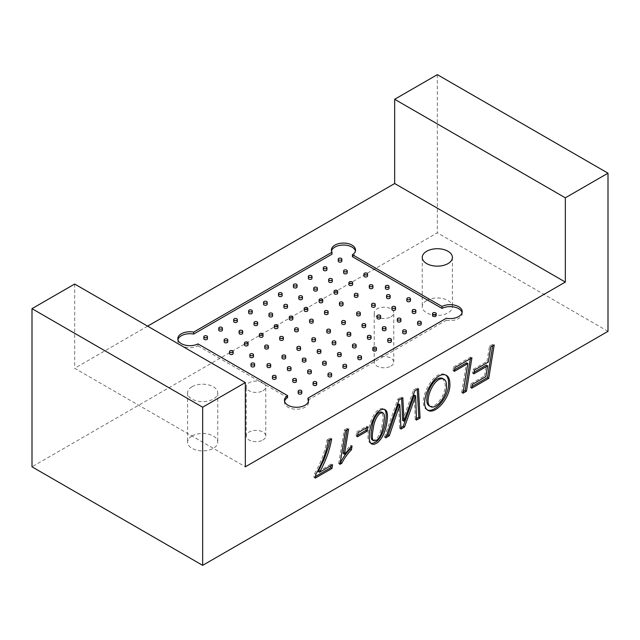 <?xml version="1.0" encoding="UTF-8"?>
<svg xmlns="http://www.w3.org/2000/svg" width="640" height="640" viewBox="0 0 640 640"><rect width="100%" height="100%" fill="white"/><g stroke="black" fill="none" stroke-linecap="round" stroke-linejoin="round"><path stroke-width="0.48" stroke-dasharray="3.2 2.4" d="M147.624 326.16L74.664 368.28L245.336 466.816M192 386.76A15.088 8.712 180 0 1 208.44 384.872A15.088 8.712 180 0 1 217.752 392.912A15.088 8.712 180 0 1 202.664 401.624A15.088 8.712 180 0 1 187.584 392.912A15.088 8.712 180 0 1 192 386.76M262.92 390.752A9.784 5.648 0 0 0 265.784 386.76A9.784 5.648 0 0 0 259.744 381.536A9.784 5.648 0 0 0 249.08 382.76A9.784 5.648 0 0 0 246.216 386.76A9.784 5.648 0 0 0 252.256 391.976A9.784 5.648 0 0 0 262.92 390.752M390.92 316.848A9.784 5.648 0 0 0 393.784 312.856A9.784 5.648 0 0 0 387.744 307.64A9.784 5.648 0 0 0 377.08 308.864A9.784 5.648 0 0 0 374.216 312.856A9.784 5.648 0 0 0 380.256 318.072A9.784 5.648 0 0 0 390.92 316.848M608 331.336L437.336 232.8L32 466.816M437.336 74.648L437.336 232.8M74.664 284.032L74.664 368.28M262.92 440.016A9.784 5.648 0 0 0 265.784 436.024A9.784 5.648 0 0 0 256 430.376A9.784 5.648 0 0 0 246.216 436.024A9.784 5.648 0 0 0 252.256 441.24A9.784 5.648 0 0 0 262.92 440.016M390.92 366.12A9.784 5.648 0 0 0 393.784 362.128A9.784 5.648 0 0 0 384 356.48A9.784 5.648 0 0 0 374.216 362.128A9.784 5.648 0 0 0 380.256 367.344A9.784 5.648 0 0 0 390.92 366.12M192 436.024A15.088 8.712 180 0 1 208.44 434.136A15.088 8.712 180 0 1 217.752 442.184A15.088 8.712 180 0 1 213.336 448.344A15.088 8.712 180 0 1 196.896 450.232A15.088 8.712 180 0 1 187.584 442.184A15.088 8.712 180 0 1 192 436.024M426.664 300.544A15.088 8.712 180 0 1 443.104 298.656A15.088 8.712 180 0 1 452.416 306.696A15.088 8.712 180 0 1 448 312.856A15.088 8.712 180 0 1 431.56 314.744A15.088 8.712 180 0 1 422.248 306.696A15.088 8.712 180 0 1 426.664 300.544M352.416 256.688A12.064 6.968 0 0 0 355.536 252.008A12.064 6.968 0 0 0 355.416 251.024M331.52 251.024A12.064 6.968 0 0 0 331.4 252.008A12.064 6.968 0 0 0 332.008 254.192M177.92 339.704A12.064 6.968 0 0 0 177.8 340.696A12.064 6.968 0 0 0 184.968 347.064A12.064 6.968 0 0 0 197.96 345.856L197.96 343.888M197.96 345.856L287.584 397.6M284.584 401.288A12.064 6.968 0 0 0 284.464 402.272A12.064 6.968 0 0 0 296.536 409.24A12.064 6.968 0 0 0 308.6 402.272A12.064 6.968 0 0 0 308.48 401.288M307.992 400.096L446.352 320.216L446.352 318.24M446.352 320.216A12.064 6.968 0 0 0 462.2 313.592A12.064 6.968 0 0 0 462.08 312.608M254.608 365.944A1.808 1.048 0 0 0 254.08 365.2A1.808 1.048 0 0 0 252.104 364.976A1.808 1.048 0 0 0 250.992 365.944M389.008 288.344A1.808 1.048 0 0 0 387.2 287.304A1.808 1.048 0 0 0 385.392 288.344M292.872 319.056A1.808 1.048 0 0 0 292.344 318.32A1.808 1.048 0 0 0 290.368 318.096A1.808 1.048 0 0 0 289.256 319.056M267.192 304.232A1.808 1.048 0 0 0 266.656 303.488A1.808 1.048 0 0 0 264.688 303.264A1.808 1.048 0 0 0 263.568 304.232M298.264 330.792A1.808 1.048 0 0 0 297.728 330.048A1.808 1.048 0 0 0 295.76 329.824A1.808 1.048 0 0 0 294.64 330.792M277.944 327.68A1.808 1.048 0 0 0 277.408 326.944A1.808 1.048 0 0 0 275.44 326.712A1.808 1.048 0 0 0 274.32 327.68M272.576 315.96A1.808 1.048 0 0 0 272.048 315.224A1.808 1.048 0 0 0 270.072 314.992A1.808 1.048 0 0 0 268.952 315.96M252.256 312.848A1.808 1.048 0 0 0 251.728 312.112A1.808 1.048 0 0 0 249.752 311.888A1.808 1.048 0 0 0 248.632 312.848M283.328 339.416A1.808 1.048 0 0 0 282.8 338.672A1.808 1.048 0 0 0 280.824 338.448A1.808 1.048 0 0 0 279.704 339.416M263.008 336.304A1.808 1.048 0 0 0 262.48 335.56A1.808 1.048 0 0 0 260.504 335.336A1.808 1.048 0 0 0 259.384 336.304M257.64 324.584A1.808 1.048 0 0 0 257.112 323.848A1.808 1.048 0 0 0 255.136 323.616A1.808 1.048 0 0 0 254.024 324.584M237.32 321.472A1.808 1.048 0 0 0 236.792 320.736A1.808 1.048 0 0 0 234.816 320.504A1.808 1.048 0 0 0 233.704 321.472M268.392 348.032A1.808 1.048 0 0 0 267.864 347.296A1.808 1.048 0 0 0 265.888 347.072A1.808 1.048 0 0 0 264.776 348.032M248.072 344.928A1.808 1.048 0 0 0 247.544 344.184A1.808 1.048 0 0 0 245.568 343.96A1.808 1.048 0 0 0 244.456 344.928M242.712 333.208A1.808 1.048 0 0 0 242.176 332.464A1.808 1.048 0 0 0 240.208 332.24A1.808 1.048 0 0 0 239.088 333.208M222.392 330.096A1.808 1.048 0 0 0 221.856 329.352A1.808 1.048 0 0 0 219.888 329.128A1.808 1.048 0 0 0 218.768 330.096M253.464 356.656A1.808 1.048 0 0 0 252.928 355.92A1.808 1.048 0 0 0 250.96 355.688A1.808 1.048 0 0 0 249.84 356.656M233.144 353.544A1.808 1.048 0 0 0 232.608 352.808A1.808 1.048 0 0 0 230.64 352.584A1.808 1.048 0 0 0 229.52 353.544M227.776 341.824A1.808 1.048 0 0 0 227.248 341.088A1.808 1.048 0 0 0 225.272 340.864A1.808 1.048 0 0 0 224.152 341.824M207.456 338.72A1.808 1.048 0 0 0 206.928 337.976A1.808 1.048 0 0 0 204.952 337.752A1.808 1.048 0 0 0 203.832 338.72M313.192 322.168A1.808 1.048 0 0 0 311.384 321.12A1.808 1.048 0 0 0 309.576 322.168M307.808 310.44A1.808 1.048 0 0 0 306 309.392A1.808 1.048 0 0 0 304.184 310.44M287.512 307.336A1.808 1.048 0 0 0 285.696 306.296A1.808 1.048 0 0 0 283.888 307.336M282.12 295.608A1.808 1.048 0 0 0 280.312 294.56A1.808 1.048 0 0 0 278.504 295.608M328.128 313.544A1.808 1.048 0 0 0 326.32 312.504A1.808 1.048 0 0 0 324.504 313.544M322.744 301.816A1.808 1.048 0 0 0 320.928 300.768A1.808 1.048 0 0 0 319.12 301.816M302.44 298.72A1.808 1.048 0 0 0 300.632 297.672A1.808 1.048 0 0 0 298.824 298.72M297.056 286.984A1.808 1.048 0 0 0 295.248 285.944A1.808 1.048 0 0 0 293.432 286.984M343.064 304.928A1.808 1.048 0 0 0 341.248 303.88A1.808 1.048 0 0 0 339.44 304.928M337.672 293.192A1.808 1.048 0 0 0 335.864 292.152A1.808 1.048 0 0 0 334.056 293.192M317.376 290.096A1.808 1.048 0 0 0 315.568 289.048A1.808 1.048 0 0 0 313.752 290.096M311.992 278.368A1.808 1.048 0 0 0 310.176 277.32A1.808 1.048 0 0 0 308.368 278.368M357.992 296.304A1.808 1.048 0 0 0 356.184 295.256A1.808 1.048 0 0 0 354.376 296.304M352.608 284.576A1.808 1.048 0 0 0 350.8 283.528A1.808 1.048 0 0 0 348.984 284.576M332.312 281.472A1.808 1.048 0 0 0 330.496 280.432A1.808 1.048 0 0 0 328.688 281.472M326.92 269.744A1.808 1.048 0 0 0 325.112 268.696A1.808 1.048 0 0 0 323.304 269.744M372.928 287.68A1.808 1.048 0 0 0 371.12 286.64A1.808 1.048 0 0 0 369.304 287.68M367.544 275.952A1.808 1.048 0 0 0 365.728 274.904A1.808 1.048 0 0 0 363.92 275.952M347.24 272.856A1.808 1.048 0 0 0 345.432 271.808A1.808 1.048 0 0 0 343.624 272.856M341.856 261.12A1.808 1.048 0 0 0 340.048 260.08A1.808 1.048 0 0 0 338.232 261.12M335.816 343.848A1.808 1.048 0 0 0 335.28 343.112A1.808 1.048 0 0 0 333.312 342.888A1.808 1.048 0 0 0 332.192 343.848M361.496 358.68A1.808 1.048 0 0 0 360.968 357.944A1.808 1.048 0 0 0 359 357.712A1.808 1.048 0 0 0 357.88 358.68M315.496 340.744A1.808 1.048 0 0 0 314.96 340A1.808 1.048 0 0 0 312.992 339.776A1.808 1.048 0 0 0 311.872 340.744M320.88 352.472A1.808 1.048 0 0 0 320.352 351.736A1.808 1.048 0 0 0 318.376 351.504A1.808 1.048 0 0 0 317.256 352.472M341.176 355.568A1.808 1.048 0 0 0 340.648 354.832A1.808 1.048 0 0 0 338.672 354.6A1.808 1.048 0 0 0 337.56 355.568M346.568 367.304A1.808 1.048 0 0 0 346.032 366.56A1.808 1.048 0 0 0 344.064 366.336A1.808 1.048 0 0 0 342.944 367.304M300.56 349.36A1.808 1.048 0 0 0 300.032 348.624A1.808 1.048 0 0 0 298.056 348.4A1.808 1.048 0 0 0 296.936 349.36M305.944 361.096A1.808 1.048 0 0 0 305.416 360.352A1.808 1.048 0 0 0 303.448 360.128A1.808 1.048 0 0 0 302.328 361.096M326.248 364.192A1.808 1.048 0 0 0 325.712 363.456A1.808 1.048 0 0 0 323.744 363.224A1.808 1.048 0 0 0 322.624 364.192M331.632 375.92A1.808 1.048 0 0 0 331.104 375.184A1.808 1.048 0 0 0 329.128 374.96A1.808 1.048 0 0 0 328.008 375.92M285.624 357.984A1.808 1.048 0 0 0 285.096 357.248A1.808 1.048 0 0 0 283.12 357.016A1.808 1.048 0 0 0 282.008 357.984M291.016 369.712A1.808 1.048 0 0 0 290.48 368.976A1.808 1.048 0 0 0 288.512 368.752A1.808 1.048 0 0 0 287.392 369.712M311.312 372.816A1.808 1.048 0 0 0 310.784 372.072A1.808 1.048 0 0 0 308.808 371.848A1.808 1.048 0 0 0 307.688 372.816M316.696 384.544A1.808 1.048 0 0 0 316.168 383.808A1.808 1.048 0 0 0 314.2 383.576A1.808 1.048 0 0 0 313.08 384.544M270.696 366.608A1.808 1.048 0 0 0 270.16 365.864A1.808 1.048 0 0 0 268.192 365.64A1.808 1.048 0 0 0 267.072 366.608M276.08 378.336A1.808 1.048 0 0 0 275.552 377.6A1.808 1.048 0 0 0 273.576 377.368A1.808 1.048 0 0 0 272.456 378.336M296.376 381.432A1.808 1.048 0 0 0 295.848 380.696A1.808 1.048 0 0 0 293.872 380.472A1.808 1.048 0 0 0 292.76 381.432M301.768 393.168A1.808 1.048 0 0 0 301.232 392.424A1.808 1.048 0 0 0 299.264 392.2A1.808 1.048 0 0 0 298.144 393.168M330.424 332.12A1.808 1.048 0 0 0 328.616 331.072A1.808 1.048 0 0 0 326.808 332.12M350.744 335.232A1.808 1.048 0 0 0 348.936 334.184A1.808 1.048 0 0 0 347.128 335.232M356.112 346.944A1.808 1.048 0 0 0 354.304 345.904A1.808 1.048 0 0 0 352.488 346.944M376.432 350.056A1.808 1.048 0 0 0 374.624 349.016A1.808 1.048 0 0 0 372.808 350.056M345.36 323.496A1.808 1.048 0 0 0 343.552 322.448A1.808 1.048 0 0 0 341.736 323.496M365.68 326.608A1.808 1.048 0 0 0 363.872 325.56A1.808 1.048 0 0 0 362.056 326.608M371.048 338.328A1.808 1.048 0 0 0 369.232 337.28A1.808 1.048 0 0 0 367.424 338.328M391.368 341.44A1.808 1.048 0 0 0 389.552 340.392A1.808 1.048 0 0 0 387.744 341.44M360.296 314.872A1.808 1.048 0 0 0 358.48 313.832A1.808 1.048 0 0 0 356.672 314.872M380.616 317.984A1.808 1.048 0 0 0 378.8 316.944A1.808 1.048 0 0 0 376.992 317.984M385.976 329.704A1.808 1.048 0 0 0 384.168 328.656A1.808 1.048 0 0 0 382.36 329.704M406.296 332.816A1.808 1.048 0 0 0 404.488 331.768A1.808 1.048 0 0 0 402.68 332.816M375.224 306.256A1.808 1.048 0 0 0 373.416 305.208A1.808 1.048 0 0 0 371.608 306.256M395.544 309.36A1.808 1.048 0 0 0 393.736 308.32A1.808 1.048 0 0 0 391.928 309.36M400.912 321.08A1.808 1.048 0 0 0 399.104 320.04A1.808 1.048 0 0 0 397.288 321.08M421.232 324.192A1.808 1.048 0 0 0 419.424 323.144A1.808 1.048 0 0 0 417.608 324.192M390.16 297.632A1.808 1.048 0 0 0 388.352 296.584A1.808 1.048 0 0 0 386.536 297.632M410.48 300.744A1.808 1.048 0 0 0 408.672 299.696A1.808 1.048 0 0 0 406.856 300.744M415.848 312.464A1.808 1.048 0 0 0 414.032 311.416A1.808 1.048 0 0 0 412.224 312.464M436.168 315.568A1.808 1.048 0 0 0 434.352 314.528A1.808 1.048 0 0 0 432.544 315.568M402.672 420.48L413.552 390.032L414.832 390.768M413.552 390.032L417.184 387.936L418.464 388.672M417.184 387.936L417.264 389.368M416.432 418.648L415.208 419.352L416.488 420.088M415.208 419.352L414.368 395.096M400.896 427.616L399.688 428.312L400.968 429.048M399.688 428.312L398.552 403.952M386.384 435.992L384.448 437.104L385.728 437.848M384.448 437.104L397.768 399.144L399.048 399.88M397.768 399.144L401.544 396.96L402.824 397.704M401.544 396.96L401.608 398.4M315.496 476.496L313.96 477.384L314.552 473.632L315.832 474.376M314.552 473.632C320.952 462.488 325.104 451.272 327.016 439.992L328.296 440.728M327.016 439.992L330.4 438.032L331.68 438.776M330.4 438.032L330.16 439.656M318.232 471.504L331.296 463.968L332.576 464.704M331.296 463.968L331.024 465.6M313.96 477.384L315.24 478.12M340.208 462.728L338.664 463.624L339.944 464.36M338.664 463.624L344.144 430.104L345.424 430.84M344.144 430.104L347.336 428.256L348.616 429M347.336 428.256L347.072 429.888M343.216 453.512L350.776 445.24L352.056 445.984M350.776 445.24L350.416 447.472M357.632 435.176L356.08 436.072L357.36 436.808M356.08 436.072L356.76 431.904L358.04 432.648M356.76 431.904L366.624 426.216L367.904 426.952M366.624 426.216L366.36 427.848M372.296 439.968C375.112 440.456 377.56 438.328 379.648 433.592C381.712 427.816 382.864 422.152 383.12 416.584L381.8 412.2M370.944 443.424L370.28 443.128C363.32 438.608 372.912 404.624 383.8 408.928L384.416 409.376M429.24 405.864C435.768 409.288 446.416 393.632 445.128 384.272L443.168 378.776M427.408 409.984L426.736 409.664C415.904 403.408 433.432 368.112 445.32 374.736L445.944 375.168M454.568 369.76L453.024 370.648L454.304 371.384M453.024 370.648L453.632 366.888L454.912 367.624M453.632 366.888L470.632 357.072L471.912 357.808M470.632 357.072L470.368 358.704M463.248 391.616L461.696 392.512L462.976 393.248M461.696 392.512L466.552 362.84M474.056 372.232L472.504 373.128L473.128 369.336L486.992 361.336L488.272 362.072M486.992 361.336L489.472 346.2L490.752 346.936M489.472 346.2L492.928 344.2L494.208 344.944M492.928 344.2L492.664 345.832M471.944 386.592L470.392 387.488L471.672 388.232M470.392 387.488L471.016 383.72L472.296 384.456M471.016 383.72L484.6 375.88L485.88 376.616M484.6 375.88L486.368 365.128M472.504 373.128L473.784 373.864M473.128 369.336L474.408 370.08M265.784 436.024L265.784 386.76M246.216 436.024L246.216 386.76M393.784 362.128L393.784 312.856M374.216 362.128L374.216 312.856M187.584 392.912L187.584 442.184M217.752 392.912L217.752 442.184M422.248 257.432L422.248 306.696M452.416 257.432L452.416 306.696M355.536 252.008L355.536 250.04M331.4 252.008L331.4 250.04M177.8 340.696L177.8 338.72M308.6 402.272L308.6 400.304M284.464 402.272L284.464 400.304M462.2 313.592L462.2 311.624M370.28 443.128L371.56 443.872M383.8 408.928L385.08 409.672M426.736 409.664L428.016 410.4M445.304 374.768L446.584 375.512"/><path stroke-width="0.96" d="M245.336 382.568L202.664 407.2L32 308.664L74.664 284.032L245.336 382.568L245.336 466.816L565.336 282.064L394.664 183.528L147.624 326.16M352.416 254.712A12.064 6.968 0 0 0 355.536 250.04A12.064 6.968 0 0 0 343.464 243.072A12.064 6.968 0 0 0 331.4 250.04A12.064 6.968 0 0 0 332.008 252.224L193.648 332.104A12.064 6.968 0 0 0 177.8 338.72A12.064 6.968 0 0 0 184.968 345.088A12.064 6.968 0 0 0 197.96 343.888L287.584 395.632A12.064 6.968 0 0 0 284.464 400.304A12.064 6.968 0 0 0 296.536 407.272A12.064 6.968 0 0 0 308.6 400.304A12.064 6.968 0 0 0 307.992 398.12L446.352 318.24A12.064 6.968 0 0 0 462.2 311.624A12.064 6.968 0 0 0 455.032 305.256A12.064 6.968 0 0 0 442.04 306.456L352.416 254.712L352.416 256.688L442.04 308.432L442.04 306.456M426.664 251.272A15.088 8.712 180 0 1 443.104 249.384A15.088 8.712 180 0 1 452.416 257.432A15.088 8.712 180 0 1 437.336 266.144A15.088 8.712 180 0 1 422.248 257.432A15.088 8.712 180 0 1 426.664 251.272M454.304 371.384L454.912 367.624L471.912 357.808L466.432 391.256L462.976 393.248L467.832 363.576L454.304 371.384M339.944 464.36L345.424 430.84L348.616 429L344.496 454.256L352.056 445.984L351.448 449.76C347.464 453.808 344.256 458.312 341.808 463.288L339.944 464.36M403.952 421.216L414.832 390.768L418.464 388.672L420.064 418.024L416.488 420.088L415.648 395.84L404.528 426.992L400.968 429.048L399.832 404.688L389.312 435.784L385.728 437.848L399.048 399.88L402.824 397.704L403.952 421.216L402.672 420.48L401.608 398.4M202.664 407.2L202.664 565.352L608 331.336L608 173.184L565.336 197.816L565.336 282.064M315.832 474.376C322.232 463.224 326.384 452.016 328.296 440.728L331.68 438.776C329.768 450.04 325.712 461.2 319.512 472.248L332.576 464.704L331.944 468.48L315.24 478.12L315.832 474.376M357.36 436.808L358.04 432.648L367.904 426.952L367.224 431.112L357.36 436.808M387.472 416.48C387.224 422.312 386.152 427.64 384.264 432.464C381.968 439.344 375.704 446.088 371.56 443.872C364.6 439.352 374.192 405.36 385.08 409.672C386.672 410.528 387.472 412.8 387.472 416.48M449.8 383.264C451.304 396.264 435.96 414.968 428.016 410.4C417.184 404.152 434.712 368.848 446.6 375.472C448.744 376.936 449.808 379.536 449.8 383.264M488.272 362.072L490.752 346.936L494.208 344.944L488.728 378.384L471.672 388.232L472.296 384.456L485.88 376.616L487.648 365.864L473.784 373.864L474.408 370.08L488.272 362.072M565.336 197.816L394.664 99.28L437.336 74.648L608 173.184M32 308.664L32 466.816L202.664 565.352M394.664 99.28L394.664 183.528M355.416 251.024A12.064 6.968 0 0 0 343.464 245.048A12.064 6.968 0 0 0 331.52 251.024M193.648 332.104L193.648 334.072L332.008 254.192L332.008 252.224M193.648 334.072A12.064 6.968 0 0 0 177.92 339.704M284.584 401.288A12.064 6.968 0 0 1 287.584 397.6L287.584 395.632M308.48 401.288A12.064 6.968 0 0 0 307.992 400.096L307.992 398.12M462.08 312.608A12.064 6.968 0 0 0 454.232 307.04A12.064 6.968 0 0 0 442.04 308.432M250.992 363.968L250.992 365.944A1.808 1.048 0 0 0 251.52 366.68A1.808 1.048 0 0 0 253.496 366.904A1.808 1.048 0 0 0 254.608 365.944L254.608 363.968A1.808 1.048 180 0 1 252.8 365.016A1.808 1.048 180 0 1 250.992 363.968A1.808 1.048 180 0 1 252.104 363.008A1.808 1.048 180 0 1 254.08 363.232A1.808 1.048 180 0 1 254.608 363.968M385.392 286.376L385.392 288.344A1.808 1.048 0 0 0 385.92 289.088A1.808 1.048 0 0 0 387.896 289.312A1.808 1.048 0 0 0 389.008 288.344L389.008 286.376A1.808 1.048 180 0 1 387.896 287.344A1.808 1.048 180 0 1 385.92 287.112A1.808 1.048 180 0 1 385.392 286.376A1.808 1.048 180 0 1 387.2 285.328A1.808 1.048 180 0 1 389.008 286.376M289.256 317.088L289.256 319.056A1.808 1.048 0 0 0 289.784 319.8A1.808 1.048 0 0 0 291.752 320.024A1.808 1.048 0 0 0 292.872 319.056L292.872 317.088A1.808 1.048 180 0 1 291.064 318.136A1.808 1.048 180 0 1 289.256 317.088A1.808 1.048 180 0 1 290.368 316.12A1.808 1.048 180 0 1 292.344 316.352A1.808 1.048 180 0 1 292.872 317.088M263.568 302.256L263.568 304.232A1.808 1.048 0 0 0 264.096 304.968A1.808 1.048 0 0 0 266.072 305.192A1.808 1.048 0 0 0 267.192 304.232L267.192 302.256A1.808 1.048 180 0 1 265.376 303.304A1.808 1.048 180 0 1 263.568 302.256A1.808 1.048 180 0 1 264.688 301.296A1.808 1.048 180 0 1 266.656 301.52A1.808 1.048 180 0 1 267.192 302.256M294.64 328.816L294.64 330.792A1.808 1.048 0 0 0 295.168 331.528A1.808 1.048 0 0 0 297.144 331.76A1.808 1.048 0 0 0 298.264 330.792L298.264 328.816A1.808 1.048 180 0 1 296.448 329.864A1.808 1.048 180 0 1 294.64 328.816A1.808 1.048 180 0 1 295.76 327.856A1.808 1.048 180 0 1 297.728 328.08A1.808 1.048 180 0 1 298.264 328.816M274.32 325.712L274.32 327.68A1.808 1.048 0 0 0 274.848 328.416A1.808 1.048 0 0 0 276.824 328.648A1.808 1.048 0 0 0 277.944 327.68L277.944 325.712A1.808 1.048 180 0 1 276.128 326.752A1.808 1.048 180 0 1 274.32 325.712A1.808 1.048 180 0 1 275.44 324.744A1.808 1.048 180 0 1 277.408 324.968A1.808 1.048 180 0 1 277.944 325.712M268.952 313.992L268.952 315.96A1.808 1.048 0 0 0 269.488 316.704A1.808 1.048 0 0 0 271.456 316.928A1.808 1.048 0 0 0 272.576 315.96L272.576 313.992A1.808 1.048 180 0 1 270.768 315.032A1.808 1.048 180 0 1 268.952 313.992A1.808 1.048 180 0 1 270.072 313.024A1.808 1.048 180 0 1 272.048 313.248A1.808 1.048 180 0 1 272.576 313.992M248.632 310.88L248.632 312.848A1.808 1.048 0 0 0 249.168 313.592A1.808 1.048 0 0 0 251.136 313.816A1.808 1.048 0 0 0 252.256 312.848L252.256 310.88A1.808 1.048 180 0 1 250.448 311.928A1.808 1.048 180 0 1 248.632 310.88A1.808 1.048 180 0 1 249.752 309.912A1.808 1.048 180 0 1 251.728 310.144A1.808 1.048 180 0 1 252.256 310.88M279.704 337.44L279.704 339.416A1.808 1.048 0 0 0 280.24 340.152A1.808 1.048 0 0 0 282.208 340.376A1.808 1.048 0 0 0 283.328 339.416L283.328 337.44A1.808 1.048 180 0 1 281.52 338.488A1.808 1.048 180 0 1 279.704 337.44A1.808 1.048 180 0 1 280.824 336.48A1.808 1.048 180 0 1 282.8 336.704A1.808 1.048 180 0 1 283.328 337.44M259.384 334.328L259.384 336.304A1.808 1.048 0 0 0 259.92 337.04A1.808 1.048 0 0 0 261.888 337.264A1.808 1.048 0 0 0 263.008 336.304L263.008 334.328A1.808 1.048 180 0 1 261.2 335.376A1.808 1.048 180 0 1 259.384 334.328A1.808 1.048 180 0 1 260.504 333.368A1.808 1.048 180 0 1 262.48 333.592A1.808 1.048 180 0 1 263.008 334.328M254.024 322.616L254.024 324.584A1.808 1.048 0 0 0 254.552 325.32A1.808 1.048 0 0 0 256.528 325.552A1.808 1.048 0 0 0 257.64 324.584L257.64 322.616A1.808 1.048 180 0 1 255.832 323.656A1.808 1.048 180 0 1 254.024 322.616A1.808 1.048 180 0 1 255.136 321.648A1.808 1.048 180 0 1 257.112 321.872A1.808 1.048 180 0 1 257.64 322.616M233.704 319.504L233.704 321.472A1.808 1.048 0 0 0 234.232 322.216A1.808 1.048 0 0 0 236.2 322.44A1.808 1.048 0 0 0 237.32 321.472L237.32 319.504A1.808 1.048 180 0 1 235.512 320.544A1.808 1.048 180 0 1 233.704 319.504A1.808 1.048 180 0 1 234.816 318.536A1.808 1.048 180 0 1 236.792 318.76A1.808 1.048 180 0 1 237.32 319.504M264.776 346.064L264.776 348.032A1.808 1.048 0 0 0 265.304 348.776A1.808 1.048 0 0 0 267.28 349A1.808 1.048 0 0 0 268.392 348.032L268.392 346.064A1.808 1.048 180 0 1 266.584 347.112A1.808 1.048 180 0 1 264.776 346.064A1.808 1.048 180 0 1 265.888 345.096A1.808 1.048 180 0 1 267.864 345.328A1.808 1.048 180 0 1 268.392 346.064M244.456 342.952L244.456 344.928A1.808 1.048 0 0 0 244.984 345.664A1.808 1.048 0 0 0 246.952 345.888A1.808 1.048 0 0 0 248.072 344.928L248.072 342.952A1.808 1.048 180 0 1 246.264 344A1.808 1.048 180 0 1 244.456 342.952A1.808 1.048 180 0 1 245.568 341.984A1.808 1.048 180 0 1 247.544 342.216A1.808 1.048 180 0 1 248.072 342.952M239.088 331.232L239.088 333.208A1.808 1.048 0 0 0 239.616 333.944A1.808 1.048 0 0 0 241.592 334.168A1.808 1.048 0 0 0 242.712 333.208L242.712 331.232A1.808 1.048 180 0 1 240.896 332.28A1.808 1.048 180 0 1 239.088 331.232A1.808 1.048 180 0 1 240.208 330.272A1.808 1.048 180 0 1 242.176 330.496A1.808 1.048 180 0 1 242.712 331.232M218.768 328.128L218.768 330.096A1.808 1.048 0 0 0 219.296 330.832A1.808 1.048 0 0 0 221.272 331.064A1.808 1.048 0 0 0 222.392 330.096L222.392 328.128A1.808 1.048 180 0 1 220.576 329.168A1.808 1.048 180 0 1 218.768 328.128A1.808 1.048 180 0 1 219.888 327.16A1.808 1.048 180 0 1 221.856 327.384A1.808 1.048 180 0 1 222.392 328.128M249.84 354.688L249.84 356.656A1.808 1.048 0 0 0 250.368 357.392A1.808 1.048 0 0 0 252.344 357.624A1.808 1.048 0 0 0 253.464 356.656L253.464 354.688A1.808 1.048 180 0 1 251.648 355.728A1.808 1.048 180 0 1 249.84 354.688A1.808 1.048 180 0 1 250.96 353.72A1.808 1.048 180 0 1 252.928 353.944A1.808 1.048 180 0 1 253.464 354.688M229.52 351.576L229.52 353.544A1.808 1.048 0 0 0 230.048 354.288A1.808 1.048 0 0 0 232.024 354.512A1.808 1.048 0 0 0 233.144 353.544L233.144 351.576A1.808 1.048 180 0 1 231.328 352.624A1.808 1.048 180 0 1 229.52 351.576A1.808 1.048 180 0 1 230.64 350.608A1.808 1.048 180 0 1 232.608 350.832A1.808 1.048 180 0 1 233.144 351.576M224.152 339.856L224.152 341.824A1.808 1.048 0 0 0 224.688 342.568A1.808 1.048 0 0 0 226.656 342.792A1.808 1.048 0 0 0 227.776 341.824L227.776 339.856A1.808 1.048 180 0 1 225.968 340.904A1.808 1.048 180 0 1 224.152 339.856A1.808 1.048 180 0 1 225.272 338.888A1.808 1.048 180 0 1 227.248 339.12A1.808 1.048 180 0 1 227.776 339.856M203.832 336.744L203.832 338.72A1.808 1.048 0 0 0 204.368 339.456A1.808 1.048 0 0 0 206.336 339.68A1.808 1.048 0 0 0 207.456 338.72L207.456 336.744A1.808 1.048 180 0 1 205.648 337.792A1.808 1.048 180 0 1 203.832 336.744A1.808 1.048 180 0 1 204.952 335.784A1.808 1.048 180 0 1 206.928 336.008A1.808 1.048 180 0 1 207.456 336.744M309.576 320.2L309.576 322.168A1.808 1.048 0 0 0 310.104 322.904A1.808 1.048 0 0 0 312.08 323.136A1.808 1.048 0 0 0 313.192 322.168L313.192 320.2A1.808 1.048 180 0 1 312.08 321.16A1.808 1.048 180 0 1 310.104 320.936A1.808 1.048 180 0 1 309.576 320.2A1.808 1.048 180 0 1 311.384 319.152A1.808 1.048 180 0 1 313.192 320.2M304.184 308.464L304.184 310.44A1.808 1.048 0 0 0 304.72 311.176A1.808 1.048 0 0 0 306.688 311.4A1.808 1.048 0 0 0 307.808 310.44L307.808 308.464A1.808 1.048 180 0 1 306.688 309.432A1.808 1.048 180 0 1 304.72 309.208A1.808 1.048 180 0 1 304.184 308.464A1.808 1.048 180 0 1 306 307.424A1.808 1.048 180 0 1 307.808 308.464M283.888 305.368L283.888 307.336A1.808 1.048 0 0 0 284.416 308.08A1.808 1.048 0 0 0 286.392 308.304A1.808 1.048 0 0 0 287.512 307.336L287.512 305.368A1.808 1.048 180 0 1 286.392 306.336A1.808 1.048 180 0 1 284.416 306.104A1.808 1.048 180 0 1 283.888 305.368A1.808 1.048 180 0 1 285.696 304.32A1.808 1.048 180 0 1 287.512 305.368M278.504 293.64L278.504 295.608A1.808 1.048 0 0 0 279.032 296.344A1.808 1.048 0 0 0 281 296.576A1.808 1.048 0 0 0 282.12 295.608L282.12 293.64A1.808 1.048 180 0 1 281 294.6A1.808 1.048 180 0 1 279.032 294.376A1.808 1.048 180 0 1 278.504 293.64A1.808 1.048 180 0 1 280.312 292.592A1.808 1.048 180 0 1 282.12 293.64M324.504 311.576L324.504 313.544A1.808 1.048 0 0 0 325.04 314.288A1.808 1.048 0 0 0 327.008 314.512A1.808 1.048 0 0 0 328.128 313.544L328.128 311.576A1.808 1.048 180 0 1 327.008 312.544A1.808 1.048 180 0 1 325.04 312.312A1.808 1.048 180 0 1 324.504 311.576A1.808 1.048 180 0 1 326.32 310.528A1.808 1.048 180 0 1 328.128 311.576M319.12 299.848L319.12 301.816A1.808 1.048 0 0 0 319.648 302.552A1.808 1.048 0 0 0 321.624 302.784A1.808 1.048 0 0 0 322.744 301.816L322.744 299.848A1.808 1.048 180 0 1 321.624 300.808A1.808 1.048 180 0 1 319.648 300.584A1.808 1.048 180 0 1 319.12 299.848A1.808 1.048 180 0 1 320.928 298.8A1.808 1.048 180 0 1 322.744 299.848M298.824 296.744L298.824 298.72A1.808 1.048 0 0 0 299.352 299.456A1.808 1.048 0 0 0 301.328 299.68A1.808 1.048 0 0 0 302.44 298.72L302.44 296.744A1.808 1.048 180 0 1 301.328 297.712A1.808 1.048 180 0 1 299.352 297.488A1.808 1.048 180 0 1 298.824 296.744A1.808 1.048 180 0 1 300.632 295.704A1.808 1.048 180 0 1 302.44 296.744M293.432 285.016L293.432 286.984A1.808 1.048 0 0 0 293.968 287.728A1.808 1.048 0 0 0 295.936 287.952A1.808 1.048 0 0 0 297.056 286.984L297.056 285.016A1.808 1.048 180 0 1 295.936 285.984A1.808 1.048 180 0 1 293.968 285.752A1.808 1.048 180 0 1 293.432 285.016A1.808 1.048 180 0 1 295.248 283.968A1.808 1.048 180 0 1 297.056 285.016M339.44 302.952L339.44 304.928A1.808 1.048 0 0 0 339.968 305.664A1.808 1.048 0 0 0 341.944 305.888A1.808 1.048 0 0 0 343.064 304.928L343.064 302.952A1.808 1.048 180 0 1 341.944 303.92A1.808 1.048 180 0 1 339.968 303.696A1.808 1.048 180 0 1 339.44 302.952A1.808 1.048 180 0 1 341.248 301.912A1.808 1.048 180 0 1 343.064 302.952M334.056 291.224L334.056 293.192A1.808 1.048 0 0 0 334.584 293.936A1.808 1.048 0 0 0 336.552 294.16A1.808 1.048 0 0 0 337.672 293.192L337.672 291.224A1.808 1.048 180 0 1 336.552 292.192A1.808 1.048 180 0 1 334.584 291.96A1.808 1.048 180 0 1 334.056 291.224A1.808 1.048 180 0 1 335.864 290.176A1.808 1.048 180 0 1 337.672 291.224M313.752 288.128L313.752 290.096A1.808 1.048 0 0 0 314.288 290.832A1.808 1.048 0 0 0 316.256 291.064A1.808 1.048 0 0 0 317.376 290.096L317.376 288.128A1.808 1.048 180 0 1 316.256 289.088A1.808 1.048 180 0 1 314.288 288.864A1.808 1.048 180 0 1 313.752 288.128A1.808 1.048 180 0 1 315.568 287.08A1.808 1.048 180 0 1 317.376 288.128M308.368 276.392L308.368 278.368A1.808 1.048 0 0 0 308.896 279.104A1.808 1.048 0 0 0 310.872 279.328A1.808 1.048 0 0 0 311.992 278.368L311.992 276.392A1.808 1.048 180 0 1 310.872 277.36A1.808 1.048 180 0 1 308.896 277.136A1.808 1.048 180 0 1 308.368 276.392A1.808 1.048 180 0 1 310.176 275.352A1.808 1.048 180 0 1 311.992 276.392M354.376 294.336L354.376 296.304A1.808 1.048 0 0 0 354.904 297.04A1.808 1.048 0 0 0 356.88 297.272A1.808 1.048 0 0 0 357.992 296.304L357.992 294.336A1.808 1.048 180 0 1 356.88 295.296A1.808 1.048 180 0 1 354.904 295.072A1.808 1.048 180 0 1 354.376 294.336A1.808 1.048 180 0 1 356.184 293.288A1.808 1.048 180 0 1 357.992 294.336M348.984 282.6L348.984 284.576A1.808 1.048 0 0 0 349.52 285.312A1.808 1.048 0 0 0 351.488 285.536A1.808 1.048 0 0 0 352.608 284.576L352.608 282.6A1.808 1.048 180 0 1 351.488 283.568A1.808 1.048 180 0 1 349.52 283.344A1.808 1.048 180 0 1 348.984 282.6A1.808 1.048 180 0 1 350.8 281.56A1.808 1.048 180 0 1 352.608 282.6M328.688 279.504L328.688 281.472A1.808 1.048 0 0 0 329.216 282.216A1.808 1.048 0 0 0 331.192 282.44A1.808 1.048 0 0 0 332.312 281.472L332.312 279.504A1.808 1.048 180 0 1 331.192 280.472A1.808 1.048 180 0 1 329.216 280.24A1.808 1.048 180 0 1 328.688 279.504A1.808 1.048 180 0 1 330.496 278.456A1.808 1.048 180 0 1 332.312 279.504M323.304 267.776L323.304 269.744A1.808 1.048 0 0 0 323.832 270.48A1.808 1.048 0 0 0 325.8 270.712A1.808 1.048 0 0 0 326.92 269.744L326.92 267.776A1.808 1.048 180 0 1 325.8 268.736A1.808 1.048 180 0 1 323.832 268.512A1.808 1.048 180 0 1 323.304 267.776A1.808 1.048 180 0 1 325.112 266.728A1.808 1.048 180 0 1 326.92 267.776M369.304 285.712L369.304 287.68A1.808 1.048 0 0 0 369.84 288.424A1.808 1.048 0 0 0 371.808 288.648A1.808 1.048 0 0 0 372.928 287.68L372.928 285.712A1.808 1.048 180 0 1 371.808 286.68A1.808 1.048 180 0 1 369.84 286.448A1.808 1.048 180 0 1 369.304 285.712A1.808 1.048 180 0 1 371.12 284.664A1.808 1.048 180 0 1 372.928 285.712M363.92 273.976L363.92 275.952A1.808 1.048 0 0 0 364.448 276.688A1.808 1.048 0 0 0 366.424 276.92A1.808 1.048 0 0 0 367.544 275.952L367.544 273.976A1.808 1.048 180 0 1 366.424 274.944A1.808 1.048 180 0 1 364.448 274.72A1.808 1.048 180 0 1 363.92 273.976A1.808 1.048 180 0 1 365.728 272.936A1.808 1.048 180 0 1 367.544 273.976M343.624 270.88L343.624 272.856A1.808 1.048 0 0 0 344.152 273.592A1.808 1.048 0 0 0 346.128 273.816A1.808 1.048 0 0 0 347.24 272.856L347.24 270.88A1.808 1.048 180 0 1 346.128 271.848A1.808 1.048 180 0 1 344.152 271.624A1.808 1.048 180 0 1 343.624 270.88A1.808 1.048 180 0 1 345.432 269.84A1.808 1.048 180 0 1 347.24 270.88M338.232 259.152L338.232 261.12A1.808 1.048 0 0 0 338.768 261.864A1.808 1.048 0 0 0 340.736 262.088A1.808 1.048 0 0 0 341.856 261.12L341.856 259.152A1.808 1.048 180 0 1 340.736 260.12A1.808 1.048 180 0 1 338.768 259.888A1.808 1.048 180 0 1 338.232 259.152A1.808 1.048 180 0 1 340.048 258.104A1.808 1.048 180 0 1 341.856 259.152M332.192 341.88L332.192 343.848A1.808 1.048 0 0 0 332.72 344.592A1.808 1.048 0 0 0 334.696 344.816A1.808 1.048 0 0 0 335.816 343.848L335.816 341.88A1.808 1.048 180 0 1 334 342.928A1.808 1.048 180 0 1 332.192 341.88A1.808 1.048 180 0 1 333.312 340.912A1.808 1.048 180 0 1 335.28 341.144A1.808 1.048 180 0 1 335.816 341.88M357.88 356.712L357.88 358.68A1.808 1.048 0 0 0 358.408 359.416A1.808 1.048 0 0 0 360.384 359.648A1.808 1.048 0 0 0 361.496 358.68L361.496 356.712A1.808 1.048 180 0 1 359.688 357.752A1.808 1.048 180 0 1 357.88 356.712A1.808 1.048 180 0 1 359 355.744A1.808 1.048 180 0 1 360.968 355.968A1.808 1.048 180 0 1 361.496 356.712M311.872 338.768L311.872 340.744A1.808 1.048 0 0 0 312.4 341.48A1.808 1.048 0 0 0 314.376 341.704A1.808 1.048 0 0 0 315.496 340.744L315.496 338.768A1.808 1.048 180 0 1 313.68 339.816A1.808 1.048 180 0 1 311.872 338.768A1.808 1.048 180 0 1 312.992 337.808A1.808 1.048 180 0 1 314.96 338.032A1.808 1.048 180 0 1 315.496 338.768M317.256 350.504L317.256 352.472A1.808 1.048 0 0 0 317.792 353.208A1.808 1.048 0 0 0 319.76 353.44A1.808 1.048 0 0 0 320.88 352.472L320.88 350.504A1.808 1.048 180 0 1 319.072 351.544A1.808 1.048 180 0 1 317.256 350.504A1.808 1.048 180 0 1 318.376 349.536A1.808 1.048 180 0 1 320.352 349.76A1.808 1.048 180 0 1 320.88 350.504M337.56 353.6L337.56 355.568A1.808 1.048 0 0 0 338.088 356.312A1.808 1.048 0 0 0 340.064 356.536A1.808 1.048 0 0 0 341.176 355.568L341.176 353.6A1.808 1.048 180 0 1 339.368 354.64A1.808 1.048 180 0 1 337.56 353.6A1.808 1.048 180 0 1 338.672 352.632A1.808 1.048 180 0 1 340.648 352.856A1.808 1.048 180 0 1 341.176 353.6M342.944 365.328L342.944 367.304A1.808 1.048 0 0 0 343.472 368.04A1.808 1.048 0 0 0 345.448 368.264A1.808 1.048 0 0 0 346.568 367.304L346.568 365.328A1.808 1.048 180 0 1 344.752 366.376A1.808 1.048 180 0 1 342.944 365.328A1.808 1.048 180 0 1 344.064 364.368A1.808 1.048 180 0 1 346.032 364.592A1.808 1.048 180 0 1 346.568 365.328M296.936 347.392L296.936 349.36A1.808 1.048 0 0 0 297.472 350.104A1.808 1.048 0 0 0 299.44 350.328A1.808 1.048 0 0 0 300.56 349.36L300.56 347.392A1.808 1.048 180 0 1 298.752 348.44A1.808 1.048 180 0 1 296.936 347.392A1.808 1.048 180 0 1 298.056 346.424A1.808 1.048 180 0 1 300.032 346.656A1.808 1.048 180 0 1 300.56 347.392M302.328 359.12L302.328 361.096A1.808 1.048 0 0 0 302.856 361.832A1.808 1.048 0 0 0 304.832 362.056A1.808 1.048 0 0 0 305.944 361.096L305.944 359.12A1.808 1.048 180 0 1 304.136 360.168A1.808 1.048 180 0 1 302.328 359.12A1.808 1.048 180 0 1 303.448 358.16A1.808 1.048 180 0 1 305.416 358.384A1.808 1.048 180 0 1 305.944 359.12M322.624 362.224L322.624 364.192A1.808 1.048 0 0 0 323.152 364.928A1.808 1.048 0 0 0 325.128 365.16A1.808 1.048 0 0 0 326.248 364.192L326.248 362.224A1.808 1.048 180 0 1 324.432 363.264A1.808 1.048 180 0 1 322.624 362.224A1.808 1.048 180 0 1 323.744 361.256A1.808 1.048 180 0 1 325.712 361.48A1.808 1.048 180 0 1 326.248 362.224M328.008 373.952L328.008 375.92A1.808 1.048 0 0 0 328.544 376.664A1.808 1.048 0 0 0 330.512 376.888A1.808 1.048 0 0 0 331.632 375.92L331.632 373.952A1.808 1.048 180 0 1 329.824 375A1.808 1.048 180 0 1 328.008 373.952A1.808 1.048 180 0 1 329.128 372.984A1.808 1.048 180 0 1 331.104 373.216A1.808 1.048 180 0 1 331.632 373.952M282.008 356.016L282.008 357.984A1.808 1.048 0 0 0 282.536 358.72A1.808 1.048 0 0 0 284.512 358.952A1.808 1.048 0 0 0 285.624 357.984L285.624 356.016A1.808 1.048 180 0 1 283.816 357.056A1.808 1.048 180 0 1 282.008 356.016A1.808 1.048 180 0 1 283.12 355.048A1.808 1.048 180 0 1 285.096 355.272A1.808 1.048 180 0 1 285.624 356.016M287.392 367.744L287.392 369.712A1.808 1.048 0 0 0 287.92 370.456A1.808 1.048 0 0 0 289.896 370.68A1.808 1.048 0 0 0 291.016 369.712L291.016 367.744A1.808 1.048 180 0 1 289.2 368.792A1.808 1.048 180 0 1 287.392 367.744A1.808 1.048 180 0 1 288.512 366.776A1.808 1.048 180 0 1 290.48 367.008A1.808 1.048 180 0 1 291.016 367.744M307.688 370.84L307.688 372.816A1.808 1.048 0 0 0 308.224 373.552A1.808 1.048 0 0 0 310.192 373.776A1.808 1.048 0 0 0 311.312 372.816L311.312 370.84A1.808 1.048 180 0 1 309.504 371.888A1.808 1.048 180 0 1 307.688 370.84A1.808 1.048 180 0 1 308.808 369.88A1.808 1.048 180 0 1 310.784 370.104A1.808 1.048 180 0 1 311.312 370.84M313.08 382.576L313.08 384.544A1.808 1.048 0 0 0 313.608 385.28A1.808 1.048 0 0 0 315.584 385.512A1.808 1.048 0 0 0 316.696 384.544L316.696 382.576A1.808 1.048 180 0 1 314.888 383.616A1.808 1.048 180 0 1 313.08 382.576A1.808 1.048 180 0 1 314.2 381.608A1.808 1.048 180 0 1 316.168 381.832A1.808 1.048 180 0 1 316.696 382.576M267.072 364.632L267.072 366.608A1.808 1.048 0 0 0 267.6 367.344A1.808 1.048 0 0 0 269.576 367.568A1.808 1.048 0 0 0 270.696 366.608L270.696 364.632A1.808 1.048 180 0 1 268.88 365.68A1.808 1.048 180 0 1 267.072 364.632A1.808 1.048 180 0 1 268.192 363.672A1.808 1.048 180 0 1 270.16 363.896A1.808 1.048 180 0 1 270.696 364.632M272.456 376.368L272.456 378.336A1.808 1.048 0 0 0 272.992 379.08A1.808 1.048 0 0 0 274.96 379.304A1.808 1.048 0 0 0 276.08 378.336L276.08 376.368A1.808 1.048 180 0 1 274.272 377.408A1.808 1.048 180 0 1 272.456 376.368A1.808 1.048 180 0 1 273.576 375.4A1.808 1.048 180 0 1 275.552 375.624A1.808 1.048 180 0 1 276.08 376.368M292.76 379.464L292.76 381.432A1.808 1.048 0 0 0 293.288 382.176A1.808 1.048 0 0 0 295.264 382.4A1.808 1.048 0 0 0 296.376 381.432L296.376 379.464A1.808 1.048 180 0 1 294.568 380.512A1.808 1.048 180 0 1 292.76 379.464A1.808 1.048 180 0 1 293.872 378.496A1.808 1.048 180 0 1 295.848 378.728A1.808 1.048 180 0 1 296.376 379.464M298.144 391.192L298.144 393.168A1.808 1.048 0 0 0 298.672 393.904A1.808 1.048 0 0 0 300.648 394.128A1.808 1.048 0 0 0 301.768 393.168L301.768 391.192A1.808 1.048 180 0 1 299.952 392.24A1.808 1.048 180 0 1 298.144 391.192A1.808 1.048 180 0 1 299.264 390.232A1.808 1.048 180 0 1 301.232 390.456A1.808 1.048 180 0 1 301.768 391.192M326.808 330.144L326.808 332.12A1.808 1.048 0 0 0 327.336 332.856A1.808 1.048 0 0 0 329.312 333.088A1.808 1.048 0 0 0 330.424 332.12L330.424 330.144A1.808 1.048 180 0 1 329.312 331.112A1.808 1.048 180 0 1 327.336 330.888A1.808 1.048 180 0 1 326.808 330.144A1.808 1.048 180 0 1 328.616 329.104A1.808 1.048 180 0 1 330.424 330.144M347.128 333.256L347.128 335.232A1.808 1.048 0 0 0 347.656 335.968A1.808 1.048 0 0 0 349.632 336.192A1.808 1.048 0 0 0 350.744 335.232L350.744 333.256A1.808 1.048 180 0 1 349.632 334.224A1.808 1.048 180 0 1 347.656 334A1.808 1.048 180 0 1 347.128 333.256A1.808 1.048 180 0 1 348.936 332.216A1.808 1.048 180 0 1 350.744 333.256M352.488 344.976L352.488 346.944A1.808 1.048 0 0 0 353.024 347.688A1.808 1.048 0 0 0 354.992 347.912A1.808 1.048 0 0 0 356.112 346.944L356.112 344.976A1.808 1.048 180 0 1 354.992 345.944A1.808 1.048 180 0 1 353.024 345.72A1.808 1.048 180 0 1 352.488 344.976A1.808 1.048 180 0 1 354.304 343.936A1.808 1.048 180 0 1 356.112 344.976M372.808 348.088L372.808 350.056A1.808 1.048 0 0 0 373.344 350.8A1.808 1.048 0 0 0 375.312 351.024A1.808 1.048 0 0 0 376.432 350.056L376.432 348.088A1.808 1.048 180 0 1 375.312 349.056A1.808 1.048 180 0 1 373.344 348.824A1.808 1.048 180 0 1 372.808 348.088A1.808 1.048 180 0 1 374.624 347.04A1.808 1.048 180 0 1 376.432 348.088M341.736 321.528L341.736 323.496A1.808 1.048 0 0 0 342.272 324.232A1.808 1.048 0 0 0 344.24 324.464A1.808 1.048 0 0 0 345.36 323.496L345.36 321.528A1.808 1.048 180 0 1 344.24 322.488A1.808 1.048 180 0 1 342.272 322.264A1.808 1.048 180 0 1 341.736 321.528A1.808 1.048 180 0 1 343.552 320.48A1.808 1.048 180 0 1 345.36 321.528M362.056 324.64L362.056 326.608A1.808 1.048 0 0 0 362.592 327.344A1.808 1.048 0 0 0 364.56 327.576A1.808 1.048 0 0 0 365.68 326.608L365.68 324.64A1.808 1.048 180 0 1 364.56 325.6A1.808 1.048 180 0 1 362.592 325.376A1.808 1.048 180 0 1 362.056 324.64A1.808 1.048 180 0 1 363.872 323.592A1.808 1.048 180 0 1 365.68 324.64M367.424 336.352L367.424 338.328A1.808 1.048 0 0 0 367.952 339.064A1.808 1.048 0 0 0 369.928 339.288A1.808 1.048 0 0 0 371.048 338.328L371.048 336.352A1.808 1.048 180 0 1 369.928 337.32A1.808 1.048 180 0 1 367.952 337.096A1.808 1.048 180 0 1 367.424 336.352A1.808 1.048 180 0 1 369.232 335.312A1.808 1.048 180 0 1 371.048 336.352M387.744 339.464L387.744 341.44A1.808 1.048 0 0 0 388.272 342.176A1.808 1.048 0 0 0 390.248 342.4A1.808 1.048 0 0 0 391.368 341.44L391.368 339.464A1.808 1.048 180 0 1 390.248 340.432A1.808 1.048 180 0 1 388.272 340.208A1.808 1.048 180 0 1 387.744 339.464A1.808 1.048 180 0 1 389.552 338.424A1.808 1.048 180 0 1 391.368 339.464M356.672 312.904L356.672 314.872A1.808 1.048 0 0 0 357.2 315.616A1.808 1.048 0 0 0 359.176 315.84A1.808 1.048 0 0 0 360.296 314.872L360.296 312.904A1.808 1.048 180 0 1 359.176 313.872A1.808 1.048 180 0 1 357.2 313.64A1.808 1.048 180 0 1 356.672 312.904A1.808 1.048 180 0 1 358.48 311.856A1.808 1.048 180 0 1 360.296 312.904M376.992 316.016L376.992 317.984A1.808 1.048 0 0 0 377.52 318.728A1.808 1.048 0 0 0 379.496 318.952A1.808 1.048 0 0 0 380.616 317.984L380.616 316.016A1.808 1.048 180 0 1 379.496 316.984A1.808 1.048 180 0 1 377.52 316.752A1.808 1.048 180 0 1 376.992 316.016A1.808 1.048 180 0 1 378.8 314.968A1.808 1.048 180 0 1 380.616 316.016M382.36 327.736L382.36 329.704A1.808 1.048 0 0 0 382.888 330.44A1.808 1.048 0 0 0 384.864 330.672A1.808 1.048 0 0 0 385.976 329.704L385.976 327.736A1.808 1.048 180 0 1 384.864 328.696A1.808 1.048 180 0 1 382.888 328.472A1.808 1.048 180 0 1 382.36 327.736A1.808 1.048 180 0 1 384.168 326.688A1.808 1.048 180 0 1 385.976 327.736M402.68 330.84L402.68 332.816A1.808 1.048 0 0 0 403.208 333.552A1.808 1.048 0 0 0 405.184 333.784A1.808 1.048 0 0 0 406.296 332.816L406.296 330.84A1.808 1.048 180 0 1 405.184 331.808A1.808 1.048 180 0 1 403.208 331.584A1.808 1.048 180 0 1 402.68 330.84A1.808 1.048 180 0 1 404.488 329.8A1.808 1.048 180 0 1 406.296 330.84M371.608 304.28L371.608 306.256A1.808 1.048 0 0 0 372.136 306.992A1.808 1.048 0 0 0 374.112 307.216A1.808 1.048 0 0 0 375.224 306.256L375.224 304.28A1.808 1.048 180 0 1 374.112 305.248A1.808 1.048 180 0 1 372.136 305.024A1.808 1.048 180 0 1 371.608 304.28A1.808 1.048 180 0 1 373.416 303.24A1.808 1.048 180 0 1 375.224 304.28M391.928 307.392L391.928 309.36A1.808 1.048 0 0 0 392.456 310.104A1.808 1.048 0 0 0 394.432 310.328A1.808 1.048 0 0 0 395.544 309.36L395.544 307.392A1.808 1.048 180 0 1 394.432 308.36A1.808 1.048 180 0 1 392.456 308.128A1.808 1.048 180 0 1 391.928 307.392A1.808 1.048 180 0 1 393.736 306.344A1.808 1.048 180 0 1 395.544 307.392M397.288 319.112L397.288 321.08A1.808 1.048 0 0 0 397.824 321.824A1.808 1.048 0 0 0 399.792 322.048A1.808 1.048 0 0 0 400.912 321.08L400.912 319.112A1.808 1.048 180 0 1 399.792 320.08A1.808 1.048 180 0 1 397.824 319.848A1.808 1.048 180 0 1 397.288 319.112A1.808 1.048 180 0 1 399.104 318.064A1.808 1.048 180 0 1 400.912 319.112M417.608 322.224L417.608 324.192A1.808 1.048 0 0 0 418.144 324.928A1.808 1.048 0 0 0 420.112 325.16A1.808 1.048 0 0 0 421.232 324.192L421.232 322.224A1.808 1.048 180 0 1 420.112 323.184A1.808 1.048 180 0 1 418.144 322.96A1.808 1.048 180 0 1 417.608 322.224A1.808 1.048 180 0 1 419.424 321.176A1.808 1.048 180 0 1 421.232 322.224M386.536 295.664L386.536 297.632A1.808 1.048 0 0 0 387.072 298.368A1.808 1.048 0 0 0 389.04 298.6A1.808 1.048 0 0 0 390.16 297.632L390.16 295.664A1.808 1.048 180 0 1 389.04 296.624A1.808 1.048 180 0 1 387.072 296.4A1.808 1.048 180 0 1 386.536 295.664A1.808 1.048 180 0 1 388.352 294.616A1.808 1.048 180 0 1 390.16 295.664M406.856 298.768L406.856 300.744A1.808 1.048 0 0 0 407.392 301.48A1.808 1.048 0 0 0 409.36 301.704A1.808 1.048 0 0 0 410.48 300.744L410.48 298.768A1.808 1.048 180 0 1 409.36 299.736A1.808 1.048 180 0 1 407.392 299.512A1.808 1.048 180 0 1 406.856 298.768A1.808 1.048 180 0 1 408.672 297.728A1.808 1.048 180 0 1 410.48 298.768M412.224 310.488L412.224 312.464A1.808 1.048 0 0 0 412.752 313.2A1.808 1.048 0 0 0 414.728 313.424A1.808 1.048 0 0 0 415.848 312.464L415.848 310.488A1.808 1.048 180 0 1 414.728 311.456A1.808 1.048 180 0 1 412.752 311.232A1.808 1.048 180 0 1 412.224 310.488A1.808 1.048 180 0 1 414.032 309.448A1.808 1.048 180 0 1 415.848 310.488M432.544 313.6L432.544 315.568A1.808 1.048 0 0 0 433.072 316.312A1.808 1.048 0 0 0 435.048 316.536A1.808 1.048 0 0 0 436.168 315.568L436.168 313.6A1.808 1.048 180 0 1 435.048 314.568A1.808 1.048 180 0 1 433.072 314.336A1.808 1.048 180 0 1 432.544 313.6A1.808 1.048 180 0 1 434.352 312.552A1.808 1.048 180 0 1 436.168 313.6M417.264 389.368L418.784 417.28L420.064 418.024M418.784 417.28L416.432 418.648M404.528 426.992L403.248 426.256L414.368 395.096L415.648 395.84M403.248 426.256L400.896 427.616M389.312 435.784L388.032 435.04L398.552 403.952L399.832 404.688M388.032 435.04L386.384 435.992M330.16 439.656L328.584 446.424L324.24 459.232L318.232 471.504L319.512 472.248M331.024 465.6L330.664 467.736L331.944 468.48M330.664 467.736L315.496 476.496M347.072 429.888L343.216 453.512L344.496 454.256M350.416 447.472L350.168 449.024L351.448 449.76M350.168 449.024C346.184 453.064 342.976 457.576 340.528 462.544L341.808 463.288M366.36 427.848L365.944 430.376L367.224 431.112M365.944 430.376L357.632 435.176M381.8 412.2L381.64 412.096C377.112 411.008 372.968 420.304 372.176 426.432C370.632 434.4 370.672 438.904 372.296 439.968M384.4 417.328C384.456 414.992 383.96 413.488 382.92 412.84C378.392 411.752 374.248 421.04 373.456 427.176C371.912 435.136 371.952 439.648 373.576 440.704C376.392 441.2 378.84 439.072 380.928 434.328C382.992 428.56 384.144 422.888 384.4 417.328M384.416 409.376C385.6 410.456 386.192 412.576 386.192 415.744C385.944 421.576 384.872 426.904 382.984 431.728C379.992 439.456 375.984 443.352 370.944 443.424M443.168 378.776L442.84 378.56C433.128 373.792 421.688 401.992 429.24 405.864L430.536 406.608C437.048 410.032 447.696 394.368 446.408 385.016C446.416 382.208 445.648 380.304 444.12 379.296C434.408 374.528 422.968 402.736 430.52 406.6M445.944 375.168C447.664 376.768 448.528 379.216 448.52 382.52C449.888 395.128 435.72 413.144 427.408 409.984M470.368 358.704L465.152 390.512L466.432 391.256M465.152 390.512L463.248 391.616M454.568 369.76L466.552 362.84L467.832 363.576M492.664 345.832L487.448 377.64L488.728 378.384M487.448 377.64L471.944 386.592M474.056 372.232L486.368 365.128L487.648 365.864M381.64 412.104L382.92 412.84M372.304 439.968L373.584 440.704M442.824 378.576L444.104 379.32M446.08 375.216L446.584 375.512"/></g></svg>
